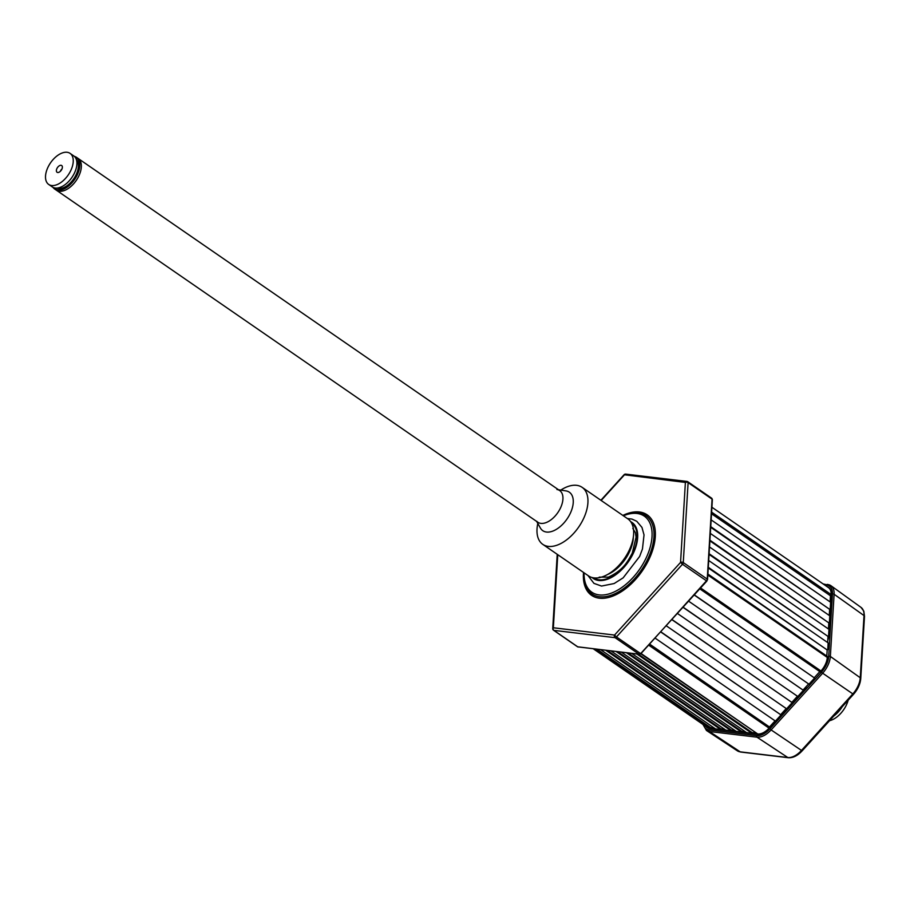 <?xml version="1.0" encoding="UTF-8"?>
<svg xmlns="http://www.w3.org/2000/svg" width="910" height="910" viewBox="0 0 910 910"><rect width="100%" height="100%" fill="white"/><g stroke="black" fill="none" stroke-linecap="round" stroke-linejoin="round"><path stroke-width="1.36" d="M593.331 648.819L707.15 727.317A15.39 8.759 124.6 0 0 709.595 728.216L595.47 649.08M710.346 728.307L710.664 727.625L597.04 649.262M710.664 727.625L714.27 728.057M605.832 650.32L720.709 729.547L715.533 728.921L600.645 649.694M720.709 729.547L721.027 728.864L607.402 650.502M721.027 728.864L724.633 729.297M616.195 651.549L731.071 730.776L725.896 730.161L611.008 650.934M731.071 730.776L731.39 730.104L617.765 651.742M731.39 730.104L734.996 730.537M626.558 652.788L741.434 732.015L736.258 731.401L621.371 652.174M741.434 732.015L741.752 731.333L628.128 652.97M741.752 731.333L745.358 731.765M636.92 654.028L751.796 733.255L746.621 732.63L631.733 653.403M751.796 733.255L752.115 732.573L638.49 654.21M752.115 732.573L755.732 733.005M649.467 644.235L769.849 727.261L769.041 728.148A15.39 8.759 124.6 0 1 757.734 733.961L640.811 653.755M769.849 727.261L649.592 644.098M769.598 726.874L775.07 720.845M660.649 631.927L781.03 714.953L775.445 721.107L655.052 638.081M781.03 714.953L660.774 631.79M780.78 714.566L786.251 708.537M671.83 619.619L792.212 702.645L786.627 708.799L666.234 625.773M792.212 702.645L671.944 619.494M791.962 702.258L797.433 696.241M683.012 607.311L803.393 690.337L797.808 696.491L677.415 613.465M805.691 687.141L803.393 690.326L683.126 607.186M803.143 689.951L808.615 683.933M694.193 595.004L814.575 678.03L808.99 684.183L688.597 601.157M814.575 678.03L694.307 594.878M814.325 677.643L819.796 671.625M707.878 574.051L827.338 656.44L827.281 657.418A15.39 8.759 124.6 0 1 820.979 670.988L820.172 671.876L699.779 588.85M826.815 656.076L827.179 649.956L708.242 567.931M827.179 649.956L708.287 567.283M827.747 649.66L828.157 642.892L708.697 560.514M827.622 642.528L827.998 636.409L709.061 554.395M827.998 636.409L709.106 553.735M828.566 636.124L828.976 629.345L709.516 546.967M828.441 628.992L828.817 622.872L709.88 540.847M828.817 622.872L709.925 540.199M829.385 622.577L829.784 615.808L710.335 533.419M829.26 615.444L829.636 609.325L710.699 527.299M829.636 609.325L710.744 526.651M830.193 609.04L830.602 602.261L711.154 519.883M830.079 601.897L830.455 595.788L711.518 513.763M830.455 595.788L711.563 513.103M711.916 507.245L828.51 587.644A15.39 8.759 124.6 0 1 831.08 594.514L831.012 595.493M584.061 572.822A47.536 27.061 -55.4 0 0 607.743 596.209A47.536 27.061 -55.4 0 0 648.079 558.308A47.536 27.061 -55.4 0 0 623.384 515.799A46.182 26.288 124.6 0 1 646.327 557.568A46.182 26.288 124.6 0 1 607.664 594.264A46.182 26.288 124.6 0 1 584.083 572.845M557.762 554.679L553.348 627.764A1.922 1.149 -176.5 0 0 552.734 628.548A1.922 1.922 0 0 0 553.553 630.243A1.922 1.092 124.6 0 0 553.86 630.357A1.922 1.513 -83.2 0 1 553.348 627.764L614.534 635.066L680.555 562.403L685.389 482.436L624.078 474.736L600.873 500.272M707.218 579.26L707.172 580.068A1.149 0.694 -176.5 0 0 707.548 579.602L712.371 499.635A1.149 0.694 -176.5 0 0 712.064 499.135L688.108 482.607A1.922 1.149 -176.5 0 0 685.389 482.436A1.922 1.513 -83.2 0 1 687.482 481.629A1.922 1.092 -55.4 0 1 687.789 481.743A1.922 1.922 0 0 0 686.925 481.424L625.727 474.121A1.922 1.922 0 0 0 624.078 474.736M712.371 499.635L711.745 498.271L687.789 481.743A1.922 1.092 -55.4 0 1 688.108 482.607L683.273 562.573A1.922 1.149 -176.5 0 0 680.555 562.403L682.489 564.268A1.922 1.092 -55.4 0 0 683.035 563.438A1.922 1.092 -55.4 0 0 683.273 562.573L707.241 579.101L712.064 499.135A1.922 1.092 -55.4 0 0 711.745 498.271A1.922 1.092 -55.4 0 0 711.438 498.157M707.172 580.068L706.456 580.796L682.489 564.268L616.468 636.932L614.534 635.066A1.922 1.513 -83.2 0 0 615.058 637.66L553.86 630.357L577.827 646.885A1.149 0.91 96.8 0 0 578.521 646.964M707.548 579.602A1.149 0.694 -176.5 0 0 707.241 579.101A1.922 1.092 -55.4 0 1 706.456 580.796L640.913 653.653L639.355 654.313A1.149 0.91 96.8 0 1 639.013 654.188A1.922 1.092 -55.4 0 0 640.435 653.46L616.468 636.932A1.922 1.092 -55.4 0 1 615.058 637.66L639.013 654.188L577.827 646.885A1.922 1.092 -55.4 0 1 577.52 646.771L553.553 630.243M560.81 490.092A34.637 19.713 124.6 0 1 582.127 487.339A34.637 19.713 124.6 0 1 583.663 518.381A34.637 19.713 124.6 0 1 542.804 544.373A34.637 19.713 124.6 0 1 537.799 523.466M582.127 487.339L627.832 518.859A34.637 19.713 124.6 0 1 629.367 549.902A34.637 19.713 124.6 0 1 588.508 575.882L542.804 544.373M61.05 165.301A4.084 2.321 -55.4 0 0 56.886 168.6A4.084 2.321 -55.4 0 0 57.705 172.502A4.084 2.321 -55.4 0 0 58.024 172.502A4.084 2.321 -55.4 0 0 61.288 170.215A4.084 2.321 -55.4 0 0 62.267 166.348A4.084 2.321 -55.4 0 0 61.05 165.301M61.891 169.169A1.922 1.092 -55.4 0 0 60.515 171.16M48.674 184.423L52.314 186.937A18.86 10.738 -55.4 0 0 55.305 188.04A18.86 10.738 -55.4 0 0 73.323 175.186A18.86 10.738 -55.4 0 0 73.733 155.894L70.081 153.381A18.86 10.738 -55.4 0 0 67.09 152.277A18.86 10.738 -55.4 0 0 49.083 165.131A18.86 10.738 -55.4 0 0 48.674 184.423A18.86 10.738 -55.4 0 0 51.665 185.526A18.86 10.738 -55.4 0 0 69.672 172.673A18.86 10.738 -55.4 0 0 70.081 153.381M58.547 188.472A17.313 9.862 -55.4 0 0 74.518 177.632A17.313 9.862 -55.4 0 0 76.429 159.796A17.313 9.862 -55.4 0 1 74.518 177.632A17.313 9.862 -55.4 0 1 58.547 188.472A17.313 9.862 -55.4 0 1 56.92 188.074A17.313 9.862 -55.4 0 0 58.547 188.472M53.736 187.665A18.86 10.738 -55.4 0 0 57.91 189.837A18.86 10.738 -55.4 0 0 76.588 175.778A18.86 10.738 -55.4 0 0 74.916 156.964M59.321 191.248A19.247 10.954 -55.4 0 0 77.703 178.144A19.247 10.954 -55.4 0 0 78.112 158.454A19.247 10.954 124.6 0 1 76.872 179.498A19.247 10.954 124.6 0 1 57.489 190.781A19.247 10.954 124.6 0 1 56.272 190.133A19.247 10.954 -55.4 0 0 59.321 191.248M53.03 187.369A19.247 10.954 -55.4 0 0 54.702 189.052A19.247 10.954 -55.4 0 0 57.762 190.167A19.247 10.954 -55.4 0 0 76.133 177.063A19.247 10.954 -55.4 0 0 76.554 157.373A19.247 10.954 -55.4 0 0 74.381 156.406M556.909 489.489A19.247 10.954 124.6 0 1 560.56 507.825A19.247 10.954 124.6 0 1 536.809 521.35M558.478 489.739L565.952 490.888A23.376 13.309 124.6 0 1 570.377 513.149A23.376 13.309 124.6 0 1 554.622 530.303A23.376 13.309 124.6 0 1 540.369 527.993L536.638 521.419M836.779 712.723A23.091 13.149 -55.4 0 0 838.167 711.199M842.262 706.695A20.611 11.739 124.6 0 1 833.776 716.034M703.532 724.826A18.086 10.294 -55.4 0 0 709.083 729.945L756.676 735.621A18.086 10.294 -55.4 0 0 769.962 728.796L771.123 729.922C766.254 735.087 761.545 737.51 756.995 737.18L709.402 731.504L706.456 730.457L702.941 724.417M848.188 700.177A20.009 11.398 124.6 0 1 829.533 720.697M593.775 577.873A33.283 18.951 -55.4 0 0 632.985 552.882A33.283 18.951 -55.4 0 0 631.563 523.079M630.641 521.623A34.068 19.394 124.6 0 1 633.474 552.939A34.068 19.394 124.6 0 1 592.08 577.532M709.595 728.216L594.708 648.989M757.734 733.961L641.049 653.494M769.041 728.148L648.659 645.122M820.979 670.988L700.598 587.962M827.281 657.418L707.821 575.029M831.08 594.514L711.62 512.125M622.849 515.424A48.901 27.835 124.6 0 1 649.296 558.672A48.901 27.835 124.6 0 1 607.311 597.756A48.901 27.835 124.6 0 1 583.526 572.458M625.727 474.121A1.922 1.513 -83.2 0 0 624.192 475.134L601.169 500.477M577.304 646.532A1.922 1.092 -55.4 0 0 577.52 646.771L639.355 654.313M640.833 653.414L706.933 580.99M633.337 537.014A30.212 17.199 124.6 0 1 629.595 551.608A30.212 17.199 124.6 0 1 607.425 574.574M826.962 586.586A16.551 9.418 124.6 0 1 831.331 594.719L828.896 635.055A16.551 9.418 124.6 0 1 827.759 640.356M709.937 728.262A1.149 0.91 96.8 0 0 709.709 728.591A16.551 9.418 124.6 0 1 705.807 726.396M757.529 733.938A1.149 0.91 96.8 0 0 757.302 734.268L709.709 728.591M769.633 727.829L769.462 728.023A16.551 9.418 124.6 0 1 757.302 734.268M802.938 691.179L769.462 728.023M806.396 686.367A16.551 9.418 124.6 0 1 802.768 691.361M769.962 728.796L821.309 672.274A18.086 10.294 -55.4 0 0 828.714 656.337L832.468 594.139A18.086 10.294 -55.4 0 0 826.576 585.028L824.312 584.755M827.838 584.55A1.149 0.91 96.8 0 0 826.576 585.028M827.85 584.561A19.247 10.954 124.6 0 1 831.012 585.756A19.247 10.954 124.6 0 1 834.106 594.253A1.149 0.694 -176.5 0 0 832.468 594.139M828.714 656.337A1.149 0.694 3.5 0 1 830.352 656.44A19.247 10.954 124.6 0 1 822.481 673.411L771.123 729.922L802.131 750.864C797.604 755.732 793.008 758.019 788.333 757.723L740.74 752.047L737.384 750.841A18.45 10.511 -55.4 0 0 740.205 751.842A1.922 1.513 96.8 0 0 740.74 752.047M709.083 729.945A1.149 0.91 96.8 0 0 709.402 731.504L740.205 751.842L787.798 757.518A18.45 10.511 -55.4 0 0 801.357 750.557L852.704 694.034A18.45 10.511 -55.4 0 0 860.257 677.768L864.011 615.569L834.106 594.253L830.352 656.44L860.257 677.768A1.922 1.149 3.5 0 1 860.746 678.598C860.246 684.149 857.823 689.393 853.489 694.341L802.131 750.864M821.309 672.274L853.489 694.341M756.676 735.621A1.149 0.91 96.8 0 0 756.995 737.18L787.798 757.518A1.922 1.513 96.8 0 0 788.333 757.723M864.5 616.4L863.829 611.19L861.042 607.414A18.45 10.511 -55.4 0 1 864.011 615.569A1.922 1.149 3.5 0 1 864.5 616.4L860.746 678.598M712.769 728.239L712.109 727.807M557.216 554.304L552.734 628.548M559.707 490.581L76.554 157.373M537.856 522.26L54.702 189.052M827.816 639.389L828.475 636.17M830.944 595.527L830.546 602.215M830.125 609.074L829.727 615.763M829.306 622.611L828.908 629.299M714.896 728.489L710.505 727.966M756.358 733.437L751.956 732.914M745.984 732.197L741.593 731.674M735.621 730.969L731.231 730.446M725.259 729.729L720.868 729.206M768.882 728.318L803.155 690.599M823.049 583.89L831.012 585.756L861.042 607.414M737.384 750.841L706.456 730.468M632.814 528.437L635.362 532.623L636.079 537.127L632.291 553.075C627.559 561.857 623.236 570.263 608.38 577.145L599.224 577.145M627.308 518.507L631.972 519.087L636.75 521.271L641.959 527.402L644.03 534.921L642.449 549.003L639.616 556.488L623.157 577.839L614.148 583.538L601.533 586.063L593.946 583.378L587.985 575.529"/></g></svg>
